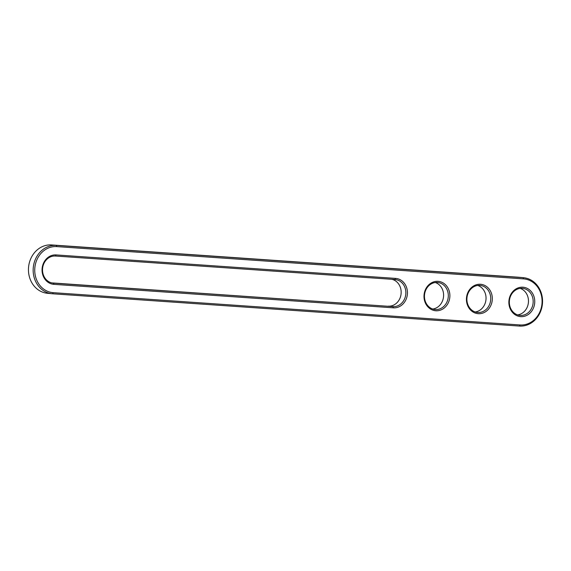 <?xml version="1.0" encoding="UTF-8"?>
<svg xmlns="http://www.w3.org/2000/svg" width="571" height="571" viewBox="0 0 571 571"><rect width="100%" height="100%" fill="white"/><g stroke="black" fill="none" stroke-linecap="round" stroke-linejoin="round"><path stroke-width="0.86" d="M52.632 293.787A24.267 21.27 -84.6 0 1 52.147 293.744A24.267 21.27 -84.6 0 1 33.254 267.842A24.267 21.27 -84.6 0 1 56.265 245.387L523.072 277.663A24.267 21.27 -84.6 0 1 523.557 277.706A24.267 21.27 -84.6 0 1 542.45 303.608A24.267 21.27 -84.6 0 1 519.432 326.062L52.632 293.787L53.274 292.673A23.104 20.249 -84.6 0 1 34.81 268.242A23.104 20.249 -84.6 0 1 56.743 246.601L523.543 278.876A23.104 20.249 -84.6 0 1 542.015 303.315A23.104 20.249 -84.6 0 1 520.081 324.956L53.274 292.673M52.147 293.744L47.443 293.294A24.267 21.27 -84.6 0 1 28.55 267.392A24.267 21.27 -84.6 0 1 51.568 244.938L518.368 277.213A24.267 21.27 -84.6 0 1 518.853 277.256L523.557 277.706M393.398 307.826L53.902 284.351A14.753 12.933 -84.6 0 1 42.104 268.741A14.753 12.933 -84.6 0 1 56.115 254.923L395.61 278.398A14.753 12.933 -84.6 0 1 407.401 294.008A14.753 12.933 -84.6 0 1 393.398 307.826L392.927 306.613L53.431 283.137A13.59 11.912 -84.6 0 1 53.16 283.116A13.59 11.912 -84.6 0 1 42.575 268.606A13.59 11.912 -84.6 0 1 55.466 256.029L394.961 279.512A13.59 11.912 -84.6 0 1 395.232 279.533A13.59 11.912 -84.6 0 1 405.81 294.036A13.59 11.912 -84.6 0 1 392.927 306.613L51.847 282.902M449.841 296.941A14.753 12.933 -84.6 0 1 435.83 310.76A14.753 12.933 -84.6 0 1 424.039 295.157A14.753 12.933 -84.6 0 1 438.043 281.332A14.753 12.933 -84.6 0 1 449.841 296.941M492.273 299.875A14.753 12.933 -84.6 0 1 478.27 313.693A14.753 12.933 -84.6 0 1 466.471 298.091A14.753 12.933 -84.6 0 1 480.482 284.272A14.753 12.933 -84.6 0 1 492.273 299.875M534.713 302.808A14.753 12.933 -84.6 0 1 520.709 316.634A14.753 12.933 -84.6 0 1 508.911 301.024A14.753 12.933 -84.6 0 1 522.922 287.206A14.753 12.933 -84.6 0 1 534.713 302.808M448.264 296.82A13.59 11.912 -84.6 0 1 435.095 309.525A13.59 11.912 -84.6 0 1 424.524 294.864A13.59 11.912 -84.6 0 1 437.672 282.467A13.59 11.912 -84.6 0 1 448.264 296.82M490.696 299.754A13.59 11.912 -84.6 0 1 477.527 312.458A13.59 11.912 -84.6 0 1 466.964 297.798A13.59 11.912 -84.6 0 1 480.104 285.4A13.59 11.912 -84.6 0 1 490.696 299.754M533.136 302.687A13.59 11.912 -84.6 0 1 519.967 315.392A13.59 11.912 -84.6 0 1 509.396 300.739A13.59 11.912 -84.6 0 1 522.544 288.334A13.59 11.912 -84.6 0 1 533.136 302.687M391.842 279.29A13.59 11.912 -84.6 0 1 401.028 294.343A13.59 11.912 -84.6 0 1 388.223 306.163M435.295 282.509A13.59 11.912 -84.6 0 1 443.56 296.37A13.59 11.912 -84.6 0 1 432.768 309.032M477.727 285.443A13.59 11.912 -84.6 0 1 486 299.304A13.59 11.912 -84.6 0 1 475.2 311.966M520.167 288.376A13.59 11.912 -84.6 0 1 528.432 302.237A13.59 11.912 -84.6 0 1 517.64 314.899M51.568 244.938L56.265 245.387L56.743 246.601M519.432 326.062L520.081 324.956M518.368 277.213L523.072 277.663L523.543 278.876M394.961 279.512L395.61 278.398M56.115 254.923L55.466 256.029M53.902 284.351L53.431 283.137L52.889 283.088"/></g></svg>
